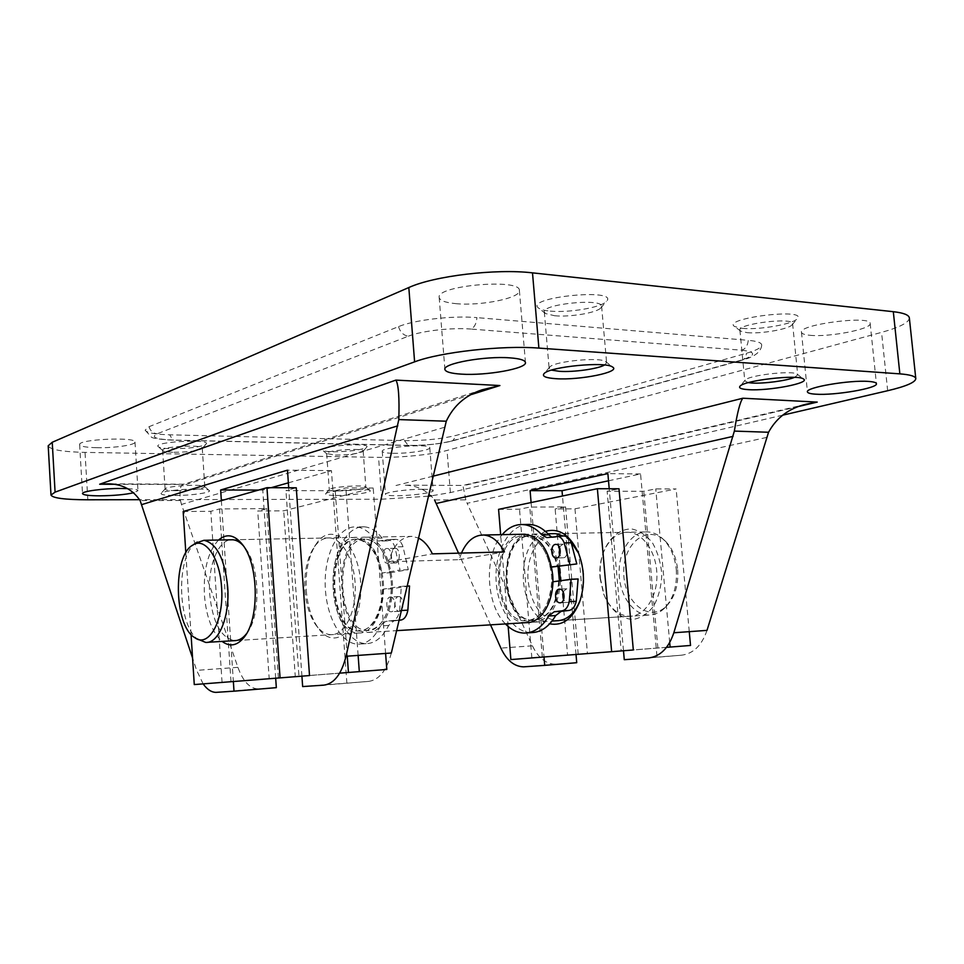 <?xml version="1.0" encoding="UTF-8"?>
<svg xmlns="http://www.w3.org/2000/svg" width="964" height="964" viewBox="0 0 964 964"><rect width="100%" height="100%" fill="white"/><g stroke="black" fill="none" stroke-linecap="round" stroke-linejoin="round"><path stroke-width="0.72" stroke-dasharray="4.82 3.62" d="M490.519 624.853L458.539 553.155M531.092 502.557L544.021 656.978M623.491 650.748L609.212 488.748M576.725 662.702L524.283 666.811M706.998 630.384C701.768 645.543 693.2 653.821 681.319 655.219L624.274 659.689M766.669 437.427L467.142 503.316L532.417 645.808C538.225 657.797 545.853 663.931 555.324 664.22L556.059 664.172M608.501 480.795L640.566 473.963L657.038 656.954M576.026 654.472L562.482 496.002M465.817 499.858L462.925 485.434L403.844 485.169C416.773 485.241 427.004 490.158 434.535 499.93L465.817 499.858L467.142 503.316M203.139 683.886L196.656 670.366L192.559 658.002M221.358 500.653L233.36 681.524M301.925 676.162L288.706 487.76M276.331 687.657L216.575 692.345M391.324 653.026C386.685 670.607 379.057 680.066 368.441 681.415L302.648 686.573M444.452 427.305L181.485 504.437L237.915 667.341C242.952 681.174 249.568 688.356 257.762 688.899L258.4 688.874M288.369 482.831L331.447 470.649L346.859 682.874M275.68 678.222L262.762 490.086L271.173 487.7M181.485 504.437L180.449 500.509C179.376 490.76 180.22 485.41 183.003 484.47L113.403 484.289M909.353 317.939C909.04 322.518 899.774 327.326 881.566 332.363L447.055 450.441C432.065 454.61 400.265 457.804 378.551 457.358L85.025 452.393C62.154 451.839 49.887 449.646 48.2 445.79M782.611 415.195L450.393 492.58L431.414 495.821M428.233 496.219L381.708 499.219L139.66 499.689M127.573 488.615C134.285 488.965 137.756 489.652 137.997 490.7L133.839 492.724M422.871 489.266C429.45 489.314 432.884 489.784 433.149 490.676C433.969 492.712 410.917 495.821 396.132 495.725C389.372 495.701 385.829 495.231 385.492 494.315C384.467 492.327 407.977 489.11 422.871 489.266M336.231 495.46C351.27 495.556 373.369 492.327 369.923 490.483C367.477 487.808 327.808 490.64 325.736 493.652C324.928 494.809 328.423 495.412 336.231 495.46M174.809 495.496C191.306 495.592 212.791 492.447 209.14 490.411C206.356 487.374 163.723 489.845 161.217 493.207C160.277 494.653 164.808 495.412 174.809 495.496M455.791 303.636C480.482 306.227 521.066 298.021 519.391 290.465C520.729 278.126 435.776 285.549 439.174 297.454C439.813 300.563 445.356 302.624 455.791 303.636M96.701 447.706C114.005 448.139 135.755 444.97 134.996 442.066C136.322 436.62 77.879 439.247 79.638 444.609C80.349 446.392 86.037 447.417 96.701 447.706M809.929 335.291C828.787 337.4 871.902 329.086 870.167 323.446C871.095 315.071 798.493 324.494 801.482 332.255C801.747 333.773 804.566 334.785 809.929 335.291M392.902 453.297C407.676 453.707 430.655 450.272 429.787 447.73C430.775 443.368 380.611 447.163 382.238 451.333C382.6 452.478 386.142 453.14 392.902 453.297M741.87 350.209C756.62 352.041 756.198 355.403 740.593 360.295L450.983 441.126C438.994 444.043 425.028 445.464 409.098 445.404L408.242 445.488L404.519 440.632L169.688 434.812C154.891 434.354 146.697 432.8 145.118 430.161L148.986 426.727L398.518 326.615C414.532 319.867 453.02 315.409 476.927 317.626C476.433 323.555 474.469 327.362 471.034 329.061L741.87 350.209C745.582 348.787 747.715 345.486 748.269 340.328L476.927 317.626M404.519 440.632C424.268 440.753 441.596 438.969 456.514 435.306L746.413 353.27C755.969 350.522 761.066 347.859 761.717 345.305C761.909 342.823 757.427 341.172 748.269 340.328M550.239 311.095C568.579 312.987 600.813 307.6 606.296 301.575C620.852 287.441 522.066 297.418 538.936 308.335C541.033 309.673 544.805 310.589 550.239 311.095M171.833 448.73C188.944 448.634 200.331 447.139 205.983 444.284C213.044 438.463 150.782 441.765 158.421 446.826C160.193 447.935 164.663 448.561 171.833 448.73M742.413 328.363C758.56 330.098 792.444 324.326 797.12 318.903C808.784 307.468 720.795 318.337 734.64 326.531L742.413 328.363M333.062 451.803C349.583 451.622 360.765 450.116 366.585 447.284C372.67 442.09 315.975 446.043 322.711 450.345C324.049 451.2 327.495 451.682 333.062 451.803M335.412 455.116C349.004 454.96 358.174 453.719 362.934 451.429L363.163 450.983C363.91 447.621 325.458 450.309 326.663 453.538L335.412 455.116M338.027 490.965C353.33 490.543 362.597 489.266 365.85 487.145L365.633 486.844C363.573 484.615 331.206 486.916 329.459 489.435L329.29 489.76C329.567 490.531 332.484 490.929 338.027 490.965M747.076 332.652C760.343 334.05 788.251 329.314 791.986 324.952L792.601 323.675C793.312 316.999 737.701 323.82 739.894 330.086L740.726 331.17L747.076 332.652M794.505 377.37L797.698 374.9L797.059 374.104C792.396 370.2 748.847 375.225 745.256 380.045L744.798 380.961L748.353 382.636M173.954 452.273C188.028 452.176 197.379 450.959 201.994 448.646L202.271 448.103C203.139 444.308 161.374 446.549 162.639 450.248L162.988 450.754C164.422 451.634 168.073 452.152 173.954 452.273M176.412 490.688C192.39 490.302 201.862 489.013 204.802 486.832L204.549 486.471C202.187 483.928 167.411 485.928 165.302 488.748L165.097 489.134C165.519 490.11 169.29 490.628 176.412 490.688M554.71 315.758C569.76 317.289 596.342 312.866 600.729 308.01L601.608 306.251C602.452 297.984 541.949 304.07 544.311 311.974L545.455 313.529L554.71 315.758M604.536 365.019L606.609 362.741L605.741 361.608C600.114 356.813 554.372 361.259 549.769 367.019L549.119 368.296L551.529 370.128M331.447 470.649L287.477 470.167M262.762 490.086L258.569 490.074M640.566 473.963L607.874 473.613M510.872 659.569L578.183 654.267L567.579 655.098L555.144 508.956L574.966 508.823L676.138 488.965L655.749 488.893L643.759 491.291L607.127 491.218L619.009 488.784M567.579 655.098L587.438 653.52L574.966 508.823M600.343 578.255L604.235 595.354C610.537 609.911 621.286 619.033 633.095 619.454C640.915 618.093 647.784 613.61 653.713 606.031C658.593 596.921 661.292 586.474 661.81 574.664C660.87 562.843 657.785 552.288 652.568 543.033C646.374 535.249 639.337 530.537 631.456 528.911C619.671 528.947 609.236 537.719 603.452 552.083C600.62 560.265 599.584 568.989 600.343 578.255M689.26 631.661L676.138 488.965M587.438 653.52L690.525 645.458M669.703 642.578L655.749 488.893M666.546 647.35L657.882 648.025L643.759 491.291M657.882 648.025L621.19 650.929L607.127 491.218M621.19 650.929L633.312 649.977M545.371 531.369C529.802 539.225 522.464 555.927 523.38 581.461C526.139 604.356 534.924 618.478 549.709 623.816M508.161 626.48L500.653 534.683M498.581 509.341L519.512 509.197L529.79 507.088L565.555 506.883L555.144 508.956M531.851 657.918L519.512 509.197M542.334 657.099L529.79 507.088M578.183 654.267L565.555 506.883M600.03 578.051L603.645 593.932C609.561 608.163 618.189 615.61 629.528 616.273C644.422 616.442 657.412 597.234 656.906 574.737C656.605 552.239 642.916 532.586 628.01 532.261C616.695 532.55 608.332 539.72 602.922 553.758C600.283 561.349 599.319 569.447 600.03 578.051M628.01 532.261L555.469 533.634C539.057 532.453 525.693 556.361 528.152 581.051C531.417 605.247 541.045 618.478 557.023 620.744L629.528 616.273M580.533 599.21C585.208 584.606 584.847 569.965 579.448 555.324L578.545 553.191M570.375 540.9L563.747 535.924M194.27 684.573L278.403 677.933L269.185 678.656L257.737 511.004L283.717 510.824L373.213 488.025L345.835 487.929L335.219 490.712L285.959 490.616L296.273 487.784M269.185 678.656L295.285 676.595L283.717 510.824M306.287 590.522C307.504 605.778 311.432 618.213 318.048 627.805C334.894 652.761 361.825 629.046 360.777 587.076C360.343 545.13 332.544 519.596 316.566 543.455C308.661 555.348 305.239 571.049 306.287 590.522M385.6 653.435L373.213 488.025M295.285 676.595L386.805 669.45M358.126 655.399L345.835 487.929M347.257 656.183L335.219 490.712M339.653 673.161L298.948 676.379L285.959 490.616M298.948 676.379L309.516 675.559M218.527 540.033C208.079 551.324 203.368 569.567 204.392 594.776C206.224 616.9 212.14 632.444 222.118 641.422M191.053 634.42L185.823 552.854M183.172 511.51L210.827 511.318L219.563 508.92L266.751 508.643L257.737 511.004M222.057 682.379L210.827 511.318M230.986 681.681L219.563 508.92M278.403 677.933L266.751 508.643M304.937 590.342C306.07 604.524 309.697 616.056 315.843 624.949C320.434 631.251 325.531 634.493 331.134 634.686C344.329 635.143 355.837 613.164 355.282 587.148C354.909 561.132 342.618 538.37 329.423 537.924C323.82 537.743 318.831 540.647 314.457 546.648C307.13 557.674 303.961 572.242 304.937 590.342M329.423 537.924L232.649 539.768C218.671 538.322 207.513 565.82 209.718 594.306C212.586 622.274 220.828 637.722 234.421 640.662L331.134 634.686M246.555 633.649L246.977 633.083C260.882 615.839 260.027 566.808 245.483 548.383L243.398 545.793M526.368 622.636C491.664 624.335 488.013 535.261 522.669 534.261M392.215 580.545C394.638 607.838 382.238 633.348 367.79 632.432C334.255 633.794 332.484 533.779 366.103 537.237C380.262 539.936 388.962 554.372 392.215 580.545M461.467 553.071L459.165 559.65L388.516 561.795C393.3 545.214 401.144 536.743 412.062 536.358L418.388 538.02M198.958 640.108C177.725 627.769 175.279 557.168 195.547 543.214M383.238 580.894C385.66 608.296 373.321 633.902 358.945 632.974C325.555 634.324 323.784 533.936 357.246 537.406C371.333 540.117 379.997 554.613 383.238 580.894M382.178 581.075C384.491 607.368 372.646 631.962 358.837 631.059C326.808 632.348 325.109 535.984 357.21 539.31C370.742 541.913 379.069 555.842 382.178 581.075M391.143 580.726C393.457 606.91 381.563 631.408 367.682 630.516C335.508 631.83 333.809 535.827 366.067 539.129C379.659 541.732 388.022 555.589 391.143 580.726M551.468 574.484C553.89 598.752 541.141 621.563 526.26 620.864C491.712 622.395 490.11 532.984 524.741 535.984C539.298 538.37 548.203 551.191 551.468 574.484M559.361 580.906C557.505 605.223 548.998 618.394 533.839 620.406C499.195 621.937 497.605 532.839 532.321 535.839C544.817 537.406 553.396 547.721 558.072 566.772M560.518 580.738C558.674 606.223 549.817 620.033 533.948 622.178C497.834 623.78 496.183 530.947 532.369 534.08C545.455 535.743 554.408 546.588 559.228 566.591M676.282 569.507C677.318 585.859 673.402 598.752 664.509 608.188C659.822 612.706 654.652 614.996 648.989 615.068C633.252 615.249 619.406 595.246 619.129 573.026C618.599 550.806 631.745 531.224 647.495 531.899C653.158 532.152 658.412 534.61 663.268 539.274C670.57 546.709 674.908 556.782 676.282 569.507M677.644 569.628C678.62 584.979 674.933 597.102 666.57 605.982C649.411 623.262 623.78 602.44 623.756 572.929C622.72 543.395 647.615 523.368 665.401 541.19C672.269 548.191 676.354 557.674 677.644 569.628M388.516 561.795L432.402 553.866M459.165 559.65L504.449 551.902M390.155 572.773L408.278 569.7L403.024 546.745C401.361 542.117 399.024 539.635 396.011 539.31L386.66 540.9L382.093 538.081C376.562 530.995 370.562 527.236 364.079 526.802C346.642 525.729 332.399 553.167 333.098 584.232C333.508 615.285 348.751 643.627 366.175 643.639C375.08 643.458 382.575 637.385 388.661 625.443L393.818 620.924L385.66 621.382L380.527 625.925C374.478 637.915 367.007 644 358.138 644.181C340.786 644.157 325.615 615.695 325.193 584.533C324.507 553.372 338.677 525.838 356.041 526.91C362.488 527.344 368.465 531.128 373.972 538.237L378.527 541.069L387.829 539.479C390.83 539.804 393.167 542.286 394.83 546.937L400.06 569.977L382.009 573.062L390.155 572.773C385.745 552.083 377.719 540.876 366.067 539.129L358.018 539.298C369.622 541.045 377.623 552.3 382.009 573.062M407.073 586.088L401.313 586.329L399.662 610.598C398.542 616.49 396.252 619.792 392.806 620.503L385.66 621.382M399.036 620.274L393.818 620.924M409.531 585.992L391.36 588.799L383.214 589.149L401.313 586.329M391.36 588.799C389.492 614.671 381.611 628.576 367.682 630.516C335.508 631.83 333.809 535.827 366.067 539.129L357.21 539.31M383.214 589.149C381.358 615.116 373.502 629.07 359.644 631.01C327.603 632.3 325.904 535.972 358.018 539.298M408.278 569.7L400.06 569.977M394.758 548.299L395.3 548.263C400.542 548.154 400.614 563.53 395.373 562.952C390.432 563.109 389.842 548.878 394.758 548.299M386.588 548.504L387.13 548.468C392.348 548.347 392.432 563.795 387.203 563.205C382.286 563.362 381.696 549.082 386.588 548.504M398.421 596.62L398.807 596.596C404.073 596.355 404.47 611.791 399.192 611.321C394.143 611.586 393.384 596.981 398.421 596.62M390.239 596.993L390.637 596.969C395.879 596.74 396.276 612.236 391.01 611.754C385.986 612.019 385.226 597.355 390.239 596.993M578.087 578.966L552.854 581.81M551.625 567.085L550.432 567.121C545.793 547.95 537.225 537.575 524.741 535.984L532.321 535.839M558.65 581.678C556.602 605.597 548.094 618.526 533.152 620.455C498.509 621.985 496.918 532.851 531.634 535.851C544.154 537.43 552.734 547.769 557.385 566.88M551.685 581.967C549.649 605.97 541.166 618.936 526.26 620.864C491.712 622.395 490.11 532.984 524.741 535.984L531.634 535.851M551.601 566.94L550.432 567.121M551.48 536.864L554.915 537.346L563.036 535.936M505.461 623.925C485.555 604.404 483.783 555.119 502.208 534.646M531.489 632.613C513.234 632.77 497.099 607.923 496.062 579.81C494.773 551.709 508.775 525.778 526.934 524.476M559.361 546.974L562.964 544.202C568.567 544.082 568.615 558.289 563 557.77L559.602 555.18M563.072 591.667L566.603 588.823C572.23 588.582 572.616 602.825 566.965 602.428L563.506 599.933M681.319 655.219L648.362 657.978M799.397 406.314L463.106 485.796M432.944 476.204L395.999 485.507M368.441 681.415L323.711 685.163M471.661 394.445L185.727 484.603M887.663 390.721L881.566 332.363M450.393 492.58L447.055 450.441M381.708 499.219L378.551 457.358M87.82 499.786L85.025 452.393M398.518 326.615C400.241 332.243 403.53 335.436 408.362 336.183L157.216 433.764C150.408 437.246 155.891 439.343 173.665 440.066L172.918 440.174L169.688 434.812M408.362 336.183C421.316 330.905 451.899 327.411 471.034 329.061M409.098 445.404L173.665 440.066M148.986 426.727C150.36 431.004 153.107 433.354 157.216 433.764M740.593 360.295L742.413 360.054C744.798 359.078 746.136 356.813 746.413 353.27M450.983 441.126L452.658 440.885L456.514 435.306M180.449 500.509L140.142 500.605M237.915 667.341L196.656 670.366M532.417 645.808L500.894 648.109M388.661 625.443L380.527 625.925M399.06 620.141L392.806 620.503M401.325 610.513L399.662 610.598M403.024 546.745L394.83 546.937M394.866 539.394L386.697 539.563M387.769 540.816L379.635 540.985M382.093 538.081L373.972 538.237M562.518 536.008L555.541 536.153M554.915 537.346L547.974 537.49M805.868 404.278L462.925 485.446L403.844 485.169M481.843 389.902L183.015 484.47M362.934 451.429L366.585 447.284M326.953 453.96L322.711 450.345M326.663 453.538L329.29 489.76M363.163 450.983L365.85 487.145M329.459 489.435L325.736 493.652M365.633 486.844L369.923 490.483M791.986 324.952L797.12 318.903M740.726 331.17L734.64 326.531M739.894 330.086L744.798 380.961M792.601 323.675L797.698 374.9M745.256 380.045L740.087 386.13M797.059 374.104L803.386 378.924M201.994 448.646L205.983 444.284M162.988 450.754L158.421 446.826M162.639 450.248L165.097 489.134M202.271 448.103L204.802 486.832M165.302 488.748L161.217 493.207M204.549 486.471L209.14 490.411M600.729 308.01L606.296 301.575M545.455 313.529L538.936 308.335M544.311 311.974L549.119 368.296M601.608 306.251L606.609 362.741M549.769 367.019L544.106 373.574M605.741 361.608L612.502 366.995M761.717 345.305C760.909 351.968 754.475 356.885 742.413 360.054L452.658 440.885C439.68 444.079 424.871 445.621 408.242 445.488L172.918 440.174C159.289 439.367 152.059 438.283 151.24 436.933L145.118 430.161M183.895 484.193L108.366 483.856M257.762 688.899L215.948 692.369M555.324 664.22L523.548 666.847M382.238 451.333L385.492 494.315M429.787 447.73L433.149 490.676M801.482 332.255L807.434 391.878M870.167 323.446L876.421 383.708M79.638 444.609L82.506 493.604M134.996 442.066L137.997 490.7M439.174 297.454L444.898 369.405M519.391 290.465L525.44 362.524M603.645 593.932L604.235 595.354M602.922 553.758L603.452 552.083M579.448 555.324L578.725 553.613M315.843 624.949L318.048 627.805M314.457 546.648L316.566 543.455M245.483 548.383L242.88 545.07M246.977 633.083L246.169 634.3M367.79 632.432L396.59 630.649M366.103 537.237L412.062 536.358M194.644 637.59L196.27 638.529M205.718 642.434L207.513 642.313M236.252 640.542L358.945 632.974M232.649 539.768L357.246 537.406M358.837 631.059L359.644 631.01M533.152 620.455L533.839 620.406M533.948 622.178L552.047 621.057M559.18 620.611L648.989 615.068M532.369 534.08L547.877 533.779M555.469 533.634L647.495 531.899M665.401 541.19L663.268 539.274M666.57 605.982L664.509 608.188M396.011 539.31L387.829 539.479M386.66 540.9L378.527 541.069M364.079 526.802L356.041 526.91M366.175 643.639L358.138 644.181M395.3 548.263L387.13 548.468M395.373 562.952L387.203 563.205M398.807 596.596L390.637 596.969M399.192 611.321L391.01 611.754M553.722 537.43L547.456 537.551M527.212 632.902L524.609 633.071M562.964 544.202L555.987 544.371M563 557.77L556.385 557.975M566.603 588.823L559.626 589.149M566.965 602.428L560.349 602.789"/><path stroke-width="1.45" d="M544.021 656.978L544.72 665.365L523.548 666.847C514.186 666.546 506.63 660.304 500.894 648.109L490.519 624.853M458.539 553.155L434.535 499.93M609.212 488.748L607.874 473.613L530.104 490.64L531.092 502.557M673.836 632.758L706.998 630.384L768.549 432.258L734.363 431.089L673.836 632.758C668.642 648.182 660.147 656.58 648.362 657.978L624.274 659.689L623.491 650.748M576.026 654.472L576.725 662.702L544.72 665.365M562.482 496.002L562.024 490.7L608.501 480.795M768.549 432.258C776.586 417.557 789.142 408.194 806.217 404.181L817.219 402.096L799.397 406.314M734.363 431.089C737.315 412.496 740.147 401.53 742.858 398.216L432.944 476.204M471.661 394.445L499.918 385.54L482.133 389.793C465.54 395.216 453.586 405.687 446.272 421.208L391.324 653.026L346.028 656.267L398.807 419.581C399.482 397.529 398.506 384.371 395.891 380.105L99.678 484.229L108.052 483.844C121.946 483.928 132.646 489.507 140.142 500.605L192.559 658.002M233.36 681.524L233.999 691.176L215.948 692.369C211.357 692.285 207.091 689.453 203.139 683.886M288.706 487.76L287.477 470.167L220.66 489.989L221.358 500.653M346.028 656.267C341.497 674.197 334.062 683.825 323.711 685.163L302.648 686.573L301.925 676.162M275.68 678.222L276.331 687.657L233.999 691.176M271.173 487.7L288.369 482.831M139.66 499.689L87.82 499.786C64.913 499.701 52.634 498.123 50.996 495.05L48.2 445.79L52.237 442.259L408.82 287.537C434.089 275.933 495.833 268.498 532.502 272.86L893.315 311.697C903.581 312.866 908.932 314.951 909.353 317.939L915.8 378.659C915.378 382.359 906.003 386.383 887.663 390.721L782.611 415.195M50.996 495.05L55.081 492.146L414.604 361.862C440.126 352.113 502.172 345.136 538.888 348.1L899.858 373.863C910.124 374.659 915.439 376.249 915.8 378.659M431.414 495.821L428.233 496.219M509.872 357.861C519.813 358.596 524.994 360.15 525.44 362.524C527.007 368.597 486.169 375.852 461.455 374.14C451.007 373.478 445.488 371.899 444.898 369.405C442.705 363.512 484.856 355.861 509.872 357.861M133.839 492.724C125.079 494.653 113.656 495.689 99.569 495.833C88.881 495.773 83.193 495.038 82.506 493.604C81.591 491.315 103.979 488.338 121.464 488.471L127.573 488.615M868.588 381.431C873.625 381.78 876.228 382.539 876.421 383.708C878.047 388.227 834.679 395.602 815.833 394.192C810.471 393.866 807.675 393.095 807.434 391.878C805.169 387.552 849.585 379.84 868.588 381.431M748.329 389.649C768.441 391.167 811.411 382.961 803.386 378.924C797.806 374.237 744.329 380.37 740.087 386.13C738.424 388.01 741.159 389.191 748.329 389.649M556.035 378.695C579.701 380.418 621.623 371.935 612.502 366.995C605.778 361.235 549.552 366.682 544.106 373.574C541.78 376.297 545.757 377.996 556.035 378.695M748.353 382.636L751.956 383.021C763.404 383.841 786.6 380.78 794.505 377.37M551.529 370.128L559.482 371.333C573.496 372.321 597.957 368.923 604.536 365.019M258.569 490.074L220.66 489.989M562.024 490.7L530.104 490.64M669.703 642.578L670.113 647.073L690.525 645.458L689.26 631.661M670.113 647.073L666.546 647.35M597.379 488.712L611.634 651.688L633.312 649.977L619.009 488.784L597.379 488.712L498.581 509.341L500.653 534.683M549.709 623.816C562.59 626.178 572.544 618.912 579.593 602.018C584.967 585.992 584.678 569.857 578.725 553.613C570.242 534.996 559.12 527.573 545.371 531.369M611.634 651.688L510.872 659.569L508.161 626.48M557.023 620.744C567.145 620.286 574.893 613.369 580.256 600.006L580.533 599.21M578.545 553.191L570.375 540.9M563.036 535.936L555.469 533.634L547.877 533.779M358.126 655.399L359.307 671.619L386.805 669.45L385.6 653.435M359.307 671.619L348.438 672.474L347.257 656.183M348.438 672.474L339.653 673.161M266.956 487.688L280.054 677.885L309.516 675.559L296.273 487.784L266.956 487.688L183.172 511.51L185.823 552.854M222.118 641.422C230.01 647.278 237.469 645.735 244.495 636.794C259.533 618.189 258.593 564.952 242.88 545.07C234.818 534.731 226.697 533.056 218.527 540.033M280.054 677.885L194.27 684.573L191.053 634.42M234.421 640.662C238.807 640.711 242.844 638.373 246.555 633.649M243.398 545.793C239.964 542.033 236.385 540.021 232.649 539.768L203.922 540.31C216.731 543.25 224.648 558.795 227.685 586.943C229.95 616.297 218.768 643.578 205.718 642.434L196.27 638.529M522.669 534.261L524.79 534.225C539.936 536.695 549.215 550.058 552.625 574.315C555.144 599.596 541.852 623.359 526.368 622.636L396.59 630.649M418.388 538.02C423.907 540.756 428.57 546.034 432.402 553.866L504.449 551.902C498.762 541.25 491.773 535.623 483.506 535.008C474.168 535.068 466.817 541.093 461.467 553.071M221.575 587.389C224.275 620.696 208.682 648.447 194.644 637.59C173.857 625.564 172.628 555.131 193.029 544.949C205.091 536.779 219.973 557.999 221.575 587.389M195.547 543.214L203.922 540.31M558.072 566.772L559.361 580.906M559.228 566.591L560.518 580.738M407.073 586.088L409.531 585.992L407.868 610.164C406.748 616.032 404.446 619.322 400.988 620.033L399.036 620.274M527.212 632.902L531.489 632.613C541.069 632.348 549.131 626.672 555.662 615.574L561.205 611.345L554.24 611.742L548.721 615.984C542.19 627.118 534.152 632.818 524.609 633.071C517.692 632.999 511.306 629.95 505.461 623.925M561.205 611.345L568.868 610.465C572.58 609.778 575.038 606.718 576.255 601.295L578.087 578.966L571.086 579.268L569.254 601.669C568.049 607.115 565.591 610.176 561.892 610.863L554.24 611.742M552.854 581.81L571.086 579.268M547.456 537.551L563.735 535.924C566.965 536.225 569.459 538.502 571.23 542.768L576.797 563.94L551.625 567.085M576.797 563.94L551.601 566.94M556.77 536.068C559.988 536.358 562.47 538.647 564.241 542.937L569.796 564.181M551.48 536.864L548.841 534.827L541.901 534.972L546.781 537.575M502.208 534.646C508.173 527.694 514.993 524.32 522.645 524.537C529.585 524.922 536.008 528.405 541.901 534.972M526.934 524.476L529.537 524.428C536.49 524.826 542.925 528.284 548.841 534.827M559.602 555.18L559.361 546.974M555.409 544.407L555.987 544.371C561.59 544.25 561.626 558.505 556.035 557.987C550.769 558.156 550.167 544.961 555.409 544.407M563.506 599.933L563.072 591.667M559.204 589.173L559.626 589.149C565.241 588.896 565.627 603.199 560 602.801C554.613 603.09 553.83 589.546 559.204 589.173M733.062 436.379L436.367 503.437M397.807 425.835L141.804 504.594M55.081 492.146L52.237 442.259M414.604 361.862L408.82 287.537M538.888 348.1L532.502 272.86M899.858 373.863L893.315 311.697M113.403 484.289L99.678 484.229M499.918 385.54L395.891 380.105M817.219 402.096L742.858 398.216M446.272 421.208L398.807 419.581M400.988 620.033L399.06 620.141M407.868 610.164L401.325 610.513M555.662 615.574L548.721 615.984M568.868 610.465L561.892 610.863M576.255 601.295L569.254 601.669M571.23 542.768L564.241 542.937M580.256 600.006L579.593 602.018M246.169 634.3L244.495 636.794M483.506 535.008L524.79 534.225M193.029 544.949L197.246 542.033M207.513 642.313L236.252 640.542M552.047 621.057L559.18 620.611M529.537 524.428L522.645 524.537"/></g></svg>
